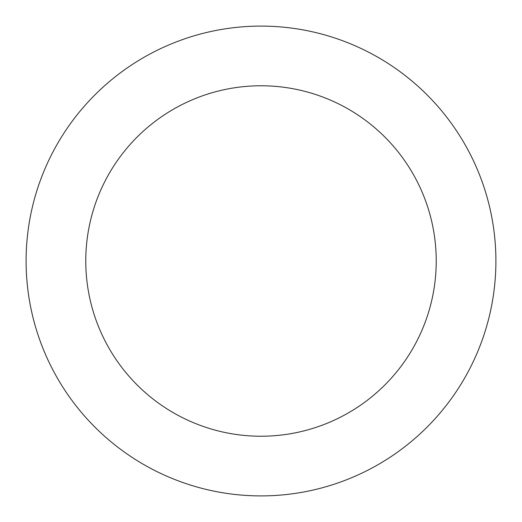 <?xml version="1.0" encoding="UTF-8"?>
<svg xmlns="http://www.w3.org/2000/svg" width="522" height="522" viewBox="0 0 522 522"><rect width="100%" height="100%" fill="white"/><g stroke="black" fill="none" stroke-linecap="round" stroke-linejoin="round"><path stroke-width="0.78" d="M436.229 261A175.229 175.229 0 0 0 261 85.771A175.229 175.229 0 0 0 85.771 261A175.229 175.229 0 0 0 261 436.229A175.229 175.229 0 0 0 436.229 261M495.9 261A234.9 234.9 0 0 0 261 26.1A234.9 234.9 0 0 0 26.1 261A234.9 234.9 0 0 0 261 495.9A234.9 234.9 0 0 0 495.9 261"/></g></svg>
